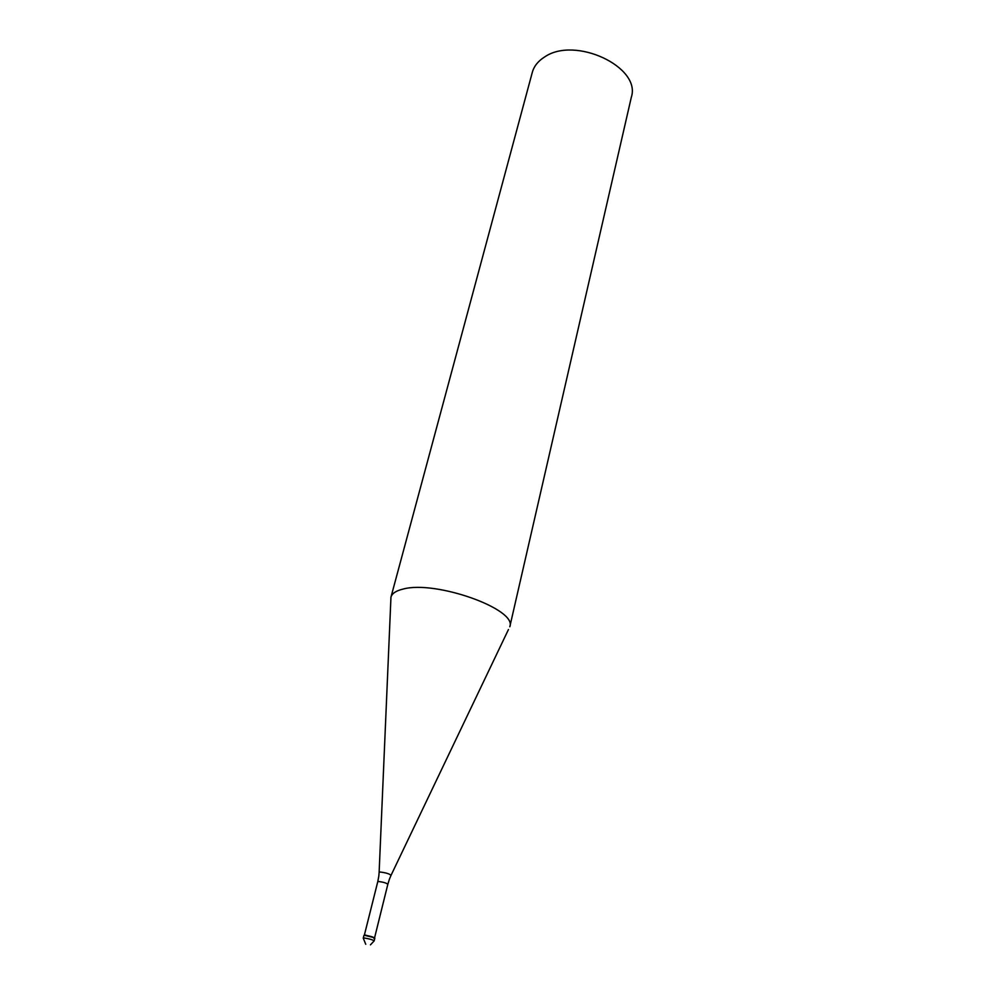 <?xml version="1.0" encoding="UTF-8"?>
<svg xmlns="http://www.w3.org/2000/svg" width="995" height="995" viewBox="0 0 995 995"><rect width="100%" height="100%" fill="white"/><g stroke="black" fill="none" stroke-linecap="round" stroke-linejoin="round"><path stroke-width="1.49" d="M374.854 938.123C373.187 936.954 369.904 935.996 364.991 935.263L363.946 935.399L363.25 938.148L364.294 938.011C369.207 938.758 372.503 939.715 374.17 940.872L374.854 938.123M364.394 935.25L374.518 937.775M365.065 935.001L374.257 937.626L373.784 938.26M402.975 589.102C435.437 579.886 517.636 609.338 509.801 626.763L631.365 97.087C641.302 67.051 575.135 35.758 544.626 56.964C538.133 61.031 534.016 66.168 532.3 72.386L390.96 597.137C392.005 593.443 396.01 590.769 402.975 589.102M379.132 872.279L390.96 597.137M374.605 937.7L387.839 884.269C386.346 883.013 383.311 882.092 378.747 881.533L377.752 881.757L364.357 935.138M378.796 876.234L379.132 872.441L380.301 872.03C386.135 872.777 389.704 873.896 390.998 875.401L389.518 878.908M363.25 938.148L365.75 944.292M370.438 944.864L374.17 940.872M387.839 884.269L389.48 878.983M378.784 876.321L377.752 881.757M391.072 875.252L508.457 629.524"/></g></svg>
